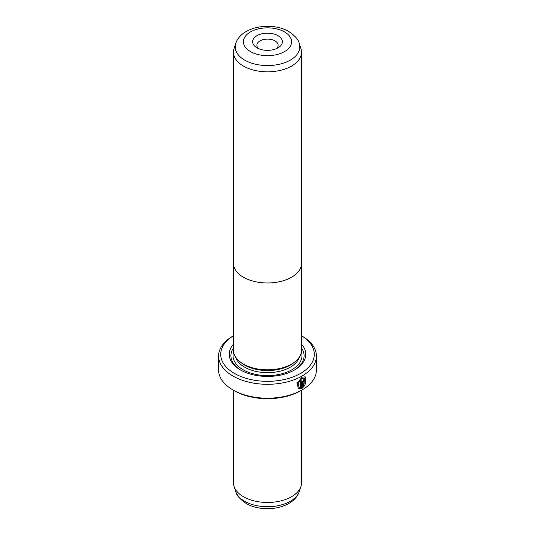 <?xml version="1.0" encoding="UTF-8"?>
<svg xmlns="http://www.w3.org/2000/svg" width="535" height="535" viewBox="0 0 535 535"><rect width="100%" height="100%" fill="white"/><g stroke="black" fill="none" stroke-linecap="round" stroke-linejoin="round"><path stroke-width="0.8" d="M300.911 48.458A34.026 19.648 180 0 1 301.526 52.176A34.026 19.648 180 0 1 280.521 70.326A34.026 19.648 180 0 1 243.438 66.072A34.026 19.648 180 0 1 233.474 52.176A34.026 19.648 180 0 1 234.089 48.458L235.788 43.375A32.301 18.645 180 0 0 244.662 60.094A32.301 18.645 180 0 0 282.64 63.377A32.301 18.645 180 0 0 299.212 43.375L300.911 48.458M301.526 262.571A34.053 19.661 180 0 1 301.553 263.334A34.026 19.648 180 0 1 280.521 281.484A34.026 19.648 180 0 1 243.438 277.224A34.053 19.661 180 0 1 233.447 263.334A34.053 19.661 180 0 1 233.474 262.571M256.974 47.836L256.974 47.836A14.886 8.593 180 0 1 256.974 35.684A14.886 8.593 180 0 1 278.026 35.684A14.886 8.593 180 0 1 278.026 47.836A14.886 8.593 180 0 1 256.974 47.836M276.267 48.705A10.633 6.139 0 0 0 278.133 45.234A10.633 6.139 0 0 0 275.017 40.894A10.633 6.139 0 0 0 263.434 39.563A10.633 6.139 0 0 0 256.867 45.234A10.633 6.139 0 0 0 258.733 48.705M301.553 263.334A34.053 19.661 180 0 1 280.534 281.497A34.053 19.661 180 0 1 243.418 277.237A34.026 19.648 180 0 1 233.474 263.334L233.447 350.157A34.053 19.661 180 0 0 243.418 364.061A34.053 19.661 180 0 0 280.534 368.321A34.053 19.661 180 0 0 301.553 350.157L301.526 52.176M299.092 387.487L297.868 382.879L301.64 378.178L304.582 378.024L301.941 378.352L298.169 383.053L299.092 387.487L300.456 387.775L300.456 381.401A48.912 28.241 0 0 0 301.452 380.86L301.452 388.651L298.343 388.631L297.166 383.08L301.941 377.235L305.211 376.807L305.498 384.083L304.876 383.722L304.582 378.024M298.189 388.537L301.452 388.651M303.532 380.385L303.987 380.646L303.532 380.385L303.071 381.234L303.372 386.109L304.241 384.933L304.883 385.3L302.429 388.096L302.429 381.977L303.833 379.442L304.789 379.302L305.177 380.218A48.912 28.241 180 0 1 304.288 380.82L303.833 380.559L303.372 381.408M304.288 380.82L303.833 380.559M294.812 361.894L294.156 362.449A32.327 18.665 180 0 1 244.642 365.091A32.327 18.665 180 0 1 240.844 362.449L240.188 361.894M301.553 344.226A38.279 22.102 180 0 1 294.571 369.952A38.279 22.102 180 0 1 240.429 369.952L240.429 369.952A38.279 22.102 180 0 1 233.447 344.226M241.044 370.3A36.581 21.119 180 0 1 233.447 347.997M301.526 390.242L301.526 482.824A34.026 19.648 180 0 1 300.911 486.542A34.026 19.648 180 0 1 277.471 501.603A34.026 19.648 180 0 1 243.438 496.714A34.026 19.648 180 0 1 234.089 486.542A34.026 19.648 180 0 1 233.474 482.824L233.474 390.242M233.447 335.799A46.786 27.011 0 0 0 234.417 373.423A46.786 27.011 0 0 0 300.088 373.704A46.786 27.011 0 0 0 301.553 335.799M302.088 336.094L301.553 335.779L302.088 336.094A48.912 28.241 180 0 1 316.412 356.063A48.912 28.241 180 0 1 286.218 382.151A48.912 28.241 180 0 1 232.912 376.031A48.912 28.241 180 0 1 218.588 356.063A48.912 28.241 180 0 1 232.912 336.094L233.447 335.779M302.088 389.921L300.583 390.791A46.786 27.011 180 0 1 234.417 390.791L232.912 389.921A48.912 28.241 0 0 0 302.088 389.921A48.912 28.241 0 0 0 316.412 369.952L316.412 356.063M234.417 390.791L232.912 389.921A48.912 28.241 0 0 1 218.588 369.952L218.588 356.063M301.553 347.997A36.581 21.119 180 0 1 293.956 370.3M303.071 381.234L303.372 386.109M302.128 387.922L304.582 385.126L303.94 384.759M304.174 380.525A48.491 27.994 0 0 0 304.876 380.044L305.177 380.218M305.197 383.909L305.077 376.74M301.151 388.477L301.151 381.027M250.474 51.594A24.082 13.903 0 0 0 284.526 51.594A24.082 13.903 0 0 0 284.526 31.926A24.082 13.903 0 0 0 250.474 31.926A24.082 13.903 0 0 0 250.474 51.594M299.379 357.066A32.327 18.665 180 0 1 277.344 371.751A32.327 18.665 180 0 1 244.642 367.17A32.327 18.665 180 0 1 235.621 357.066M301.386 352.11A34.454 19.889 180 0 1 283.523 373.323A34.454 19.889 180 0 1 243.137 369.779A34.454 19.889 180 0 1 233.614 352.11M299.212 491.625C293.568 508.905 263.08 513.433 246.22 503.495C239.82 499.061 236.343 495.102 235.788 491.625A32.301 18.645 0 0 0 244.662 501.275A32.301 18.645 0 0 0 276.963 505.923A32.301 18.645 0 0 0 299.212 491.625L300.911 486.542M299.212 43.375C298.637 39.871 295.159 35.912 288.78 31.505C271.92 21.567 241.432 26.095 235.788 43.375M235.788 491.625L234.089 486.542M233.474 52.176L233.474 263.334"/></g></svg>
